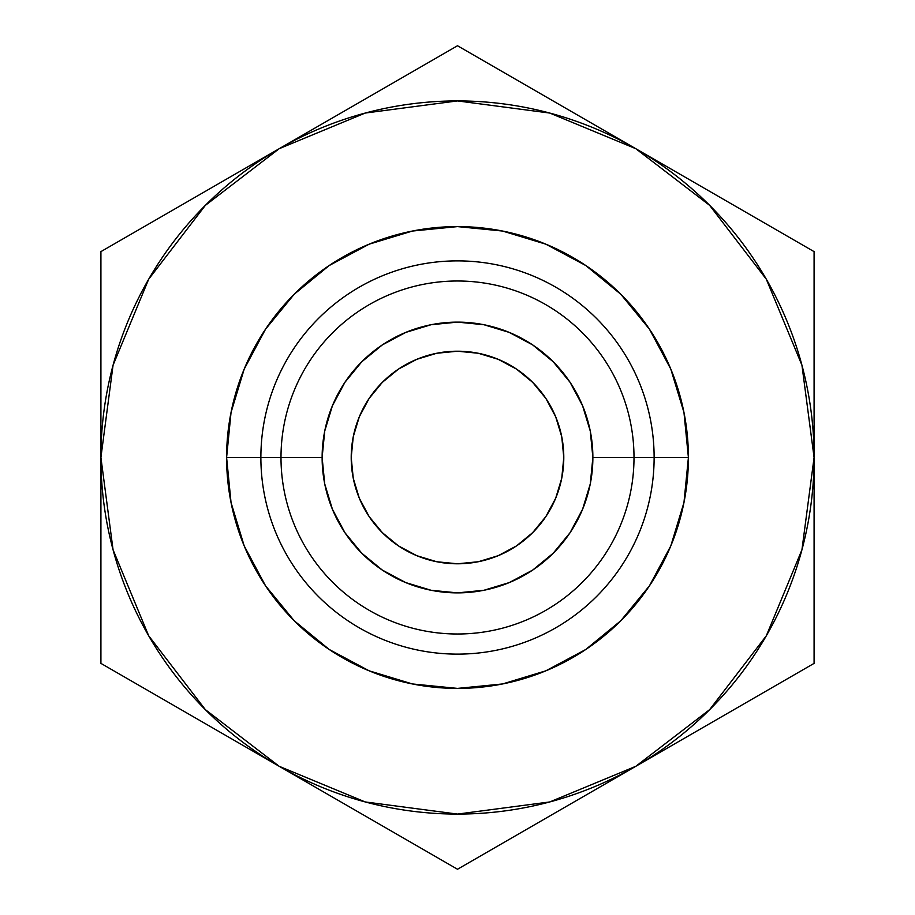 <?xml version="1.0" encoding="UTF-8"?>
<svg xmlns="http://www.w3.org/2000/svg" width="915" height="915" viewBox="0 0 915 915"><rect width="100%" height="100%" fill="white"/><g stroke="black" fill="none" stroke-linecap="round" stroke-linejoin="round"><path stroke-width="1.37" d="M563.789 457.5A106.289 106.289 0 0 1 457.5 563.789A106.289 106.289 0 0 1 351.211 457.5L353.247 436.764L359.298 416.828L369.122 398.448L382.344 382.344L398.448 369.122L416.828 359.298L436.764 353.247L457.5 351.211L478.236 353.247L498.172 359.298L516.552 369.122L532.656 382.344L545.878 398.448L555.702 416.828L561.753 436.764L563.789 457.5L561.753 478.236L555.702 498.172L545.878 516.552L532.656 532.656L516.552 545.878L498.172 555.702L478.236 561.753L457.5 563.789L436.764 561.753L416.828 555.702L398.448 545.878L382.344 532.656L369.122 516.552L359.298 498.172L353.247 478.236L351.211 457.5A106.289 106.289 0 0 1 457.5 351.211A106.289 106.289 0 0 1 563.789 457.5M634.004 457.5A176.504 176.504 0 0 0 457.5 280.997A176.504 176.504 0 0 0 280.997 457.5L322.126 457.5A135.374 135.374 0 0 1 457.5 322.126A135.374 135.374 0 0 1 592.874 457.5L654.122 457.5A196.622 196.622 0 0 0 457.5 260.878A196.622 196.622 0 0 0 260.878 457.5L280.997 457.5A176.504 176.504 0 0 1 457.5 280.997A176.504 176.504 0 0 1 634.004 457.5A176.504 176.504 0 0 1 457.5 634.004A176.504 176.504 0 0 1 280.997 457.5L260.878 457.5A196.622 196.622 0 0 0 457.5 654.122A196.622 196.622 0 0 0 654.122 457.5L688.4 457.5A230.9 230.9 0 0 1 457.5 688.4A230.9 230.9 0 0 1 226.6 457.5L260.878 457.5L226.6 457.5L231.038 412.459L244.179 369.145L265.522 329.217L294.23 294.23L329.217 265.522L369.145 244.179L412.459 231.038L457.5 226.6L502.541 231.038L545.855 244.179L585.783 265.522L620.77 294.23L649.478 329.217L670.821 369.145L683.962 412.459L688.4 457.5L683.962 502.541L670.821 545.855L649.478 585.783L620.77 620.77L585.783 649.478L545.855 670.821L502.541 683.962L457.5 688.4L412.459 683.962L369.145 670.821L329.217 649.478L294.23 620.77L265.522 585.783L244.179 545.855L231.038 502.541L226.6 457.5A230.9 230.9 0 0 1 457.5 226.6A230.9 230.9 0 0 1 688.4 457.5L654.122 457.5A196.622 196.622 0 0 0 457.5 260.878A196.622 196.622 0 0 0 260.878 457.5A196.622 196.622 0 0 0 457.5 654.122A196.622 196.622 0 0 0 654.122 457.5L592.874 457.5A135.374 135.374 0 0 1 457.5 592.874A135.374 135.374 0 0 1 322.126 457.5L280.997 457.5A176.504 176.504 0 0 0 457.5 634.004A176.504 176.504 0 0 0 634.004 457.5M100.913 251.625L457.5 45.75L814.087 251.625L814.087 663.375L457.5 869.25L100.913 663.375L100.913 251.625L100.913 457.5L113.06 549.789L148.688 635.788L205.36 709.64L279.212 766.312L365.211 801.94L457.5 814.087L549.789 801.94L635.788 766.312L709.64 709.64L766.312 635.788L801.94 549.789L814.087 457.5L801.94 365.211L766.312 279.212L709.64 205.36L635.788 148.688L549.789 113.06L457.5 100.913L365.211 113.06L279.212 148.688L205.36 205.36L148.688 279.212L113.06 365.211L100.913 457.5L100.913 663.375L457.5 869.25L814.087 663.375L814.087 251.625L457.5 45.75L100.913 251.625L100.913 457.5M592.874 457.5L590.278 431.091L582.569 405.7L570.056 382.287L553.22 361.78L532.713 344.944L509.3 332.431L483.909 324.722L457.5 322.126L431.091 324.722L405.7 332.431L382.287 344.944L361.78 361.78L344.944 382.287L332.431 405.7L324.722 431.091L322.126 457.5L324.722 483.909L332.431 509.3L344.944 532.713L361.78 553.22L382.287 570.056L405.7 582.569L431.091 590.278L457.5 592.874L483.909 590.278L509.3 582.569L532.713 570.056L553.22 553.22L570.056 532.713L582.569 509.3L590.278 483.909L592.874 457.5M344.944 382.287L361.78 361.78M532.713 344.944L553.22 361.78M570.056 532.713L553.22 553.22M382.287 570.056L361.78 553.22M545.878 398.448L532.656 382.344L516.552 369.122M498.172 359.298L478.236 353.247M398.448 369.122L382.344 382.344L369.122 398.448M359.298 416.828L353.247 436.764M369.122 516.552L382.344 532.656L398.448 545.878M416.828 555.702L436.764 561.753M516.552 545.878L532.656 532.656L545.878 516.552M555.702 498.172L561.753 478.236M636.097 148.859A356.587 356.587 0 0 1 814.087 457.145L814.087 410.034M279.51 148.516A356.587 356.587 0 0 1 635.49 148.516L634.884 148.161M814.087 457.855A356.587 356.587 0 0 1 636.097 766.141L636.726 765.775M635.49 766.484A356.587 356.587 0 0 1 279.51 766.484L280.139 766.85M278.903 766.141A356.587 356.587 0 0 1 100.913 457.855L100.913 506.247M100.913 457.145A356.587 356.587 0 0 1 278.903 148.859L278.297 149.214M279.212 766.312L189.085 714.283M337.246 799.824L324.528 792.481M444.576 861.781L369.328 818.342M635.788 766.312L545.672 818.342M693.833 732.801L681.115 740.144M801.151 670.844L725.915 714.283M814.087 457.5L814.087 663.375M814.087 353.007L814.087 405.059M635.788 148.688L725.904 200.717M369.271 96.693L279.212 148.688M577.754 115.176L590.45 122.507M457.5 45.75L545.717 96.681M233.84 174.879L221.167 182.199M113.849 244.156L189.096 200.717"/></g></svg>
